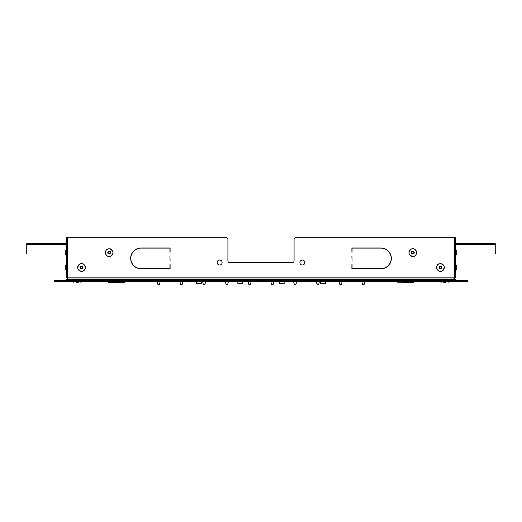 <?xml version="1.0" encoding="UTF-8"?>
<svg xmlns="http://www.w3.org/2000/svg" width="522" height="522" viewBox="0 0 522 522"><rect width="100%" height="100%" fill="white"/><g stroke="black" fill="none" stroke-linecap="round" stroke-linejoin="round"><path stroke-width="0.78" d="M389.04 280.314L389.04 279.485L132.96 279.485L132.96 280.314M55.874 280.314L54.223 280.314L54.223 281.554L467.777 281.554L467.777 280.314L55.874 280.314L55.874 281.554M136.934 279.074L136.934 279.485M385.066 279.485L385.066 279.074M454.094 277.834L67.703 277.834L67.984 279.074L454.009 279.074L454.016 277.913M454.016 278.246L454.545 277.834L454.545 238.541L455.373 238.541L455.373 277.834L454.133 279.074L454.133 278.246M109.222 253.679A1.077 1.077 0 0 0 110.155 252.067A1.077 1.077 0 0 0 108.289 252.067A1.077 1.077 0 0 0 109.222 253.679M66.627 248.772L65.387 251.16L65.387 254.051L66.614 256.439L66.614 248.766M66.627 271.323L66.614 263.656L65.387 266.044L65.387 268.941L66.614 271.329M109.222 251.532A1.077 1.077 0 0 1 110.155 253.144A1.077 1.077 0 0 1 108.289 253.144A1.077 1.077 0 0 1 109.222 251.532M81.517 268.569A1.077 1.077 0 0 1 80.584 266.957A1.077 1.077 0 0 1 82.45 266.957A1.077 1.077 0 0 1 81.517 268.569M440.483 266.416A1.077 1.077 0 0 1 441.416 268.027A1.077 1.077 0 0 1 439.55 268.027A1.077 1.077 0 0 1 440.483 266.416M412.778 253.679A1.077 1.077 0 0 1 411.845 252.067A1.077 1.077 0 0 1 413.711 252.067A1.077 1.077 0 0 1 412.778 253.679M455.373 248.772L456.613 251.16L456.613 254.051L455.386 256.439L455.373 248.772M455.373 271.323L456.613 268.941L456.613 266.044L455.386 263.656L455.373 271.323M412.778 251.532A1.077 1.077 0 0 0 411.845 253.144A1.077 1.077 0 0 0 413.711 253.144A1.077 1.077 0 0 0 412.778 251.532M169.937 256.328L170.1 260.465L169.937 256.328M351.9 256.328L352.063 260.465L351.9 256.328M170.1 264.595L170.1 268.817L170.1 264.595M141.07 247.976A10.42 10.42 0 0 0 130.65 258.397A10.42 10.42 0 0 0 141.07 268.817L170.1 268.817L141.07 268.817A10.42 10.42 0 0 1 130.65 258.397A10.42 10.42 0 0 1 141.07 247.976L170.1 247.976L170.1 252.191L170.1 247.976M169.937 252.191L169.937 248.139L141.07 248.139A10.257 10.257 0 0 0 130.813 258.397A10.257 10.257 0 0 0 141.07 268.654L169.937 268.654L141.07 268.654M351.9 264.595L351.9 268.817L351.9 264.595M352.063 248.139L380.929 248.139L352.063 248.139L352.063 252.191M351.9 247.976L351.9 252.191L351.9 247.976L380.929 247.976L351.9 247.976M380.929 268.817A10.42 10.42 0 0 0 391.35 258.397A10.42 10.42 0 0 0 380.929 247.976A10.42 10.42 0 0 1 391.35 258.397A10.42 10.42 0 0 1 380.929 268.817L351.9 268.817M454.545 274.109L454.545 245.164M295.739 237.719L453.553 237.719L295.739 237.719A1.657 1.657 0 0 0 294.082 239.37L294.082 260.876A1.657 1.657 0 0 1 292.431 262.533L229.569 262.533A1.657 1.657 0 0 1 227.918 260.876L227.918 239.37A1.657 1.657 0 0 0 226.261 237.719L68.447 237.719L226.261 237.719M67.455 245.164L67.455 274.109M455.373 238.541L455.373 237.719L454.545 237.719L454.545 238.541M439.074 279.074L454.133 279.074M273.887 281.554L273.241 284.262L271.499 284.262L273.019 284.281M271.499 284.262L270.859 281.554L271.499 284.262L270.859 281.554L271.499 284.262L270.859 281.554L271.499 284.262L270.859 281.554L271.499 284.262L270.859 281.554L271.499 284.262L272.51 284.281M342.125 281.554L341.479 284.262L342.125 281.554L341.479 284.262L342.125 281.554L341.479 284.262L339.737 284.262L341.257 284.281M339.737 284.262L339.098 281.554L339.737 284.262L339.098 281.554L339.737 284.262L339.098 281.554L339.737 284.262L339.098 281.554L339.737 284.262L339.098 281.554L339.737 284.262L341.453 284.281M295.256 284.281L295.994 284.229M279.361 283.707L283.994 283.707L279.361 283.707L283.994 283.707L279.361 283.707L279.198 281.554L279.361 283.707M67.455 246.404A1.24 1.24 99.7 0 1 67.527 245.986M132.96 279.485L132.797 280.314M67.455 237.719L66.627 237.719L66.627 277.834L67.455 277.834L67.455 237.719M26.1 244.746L26.1 251.78L26.929 251.78L26.929 253.431L26.1 253.431L26.1 244.746A1.24 1.24 0 0 1 27.34 243.506L66.216 243.506A1.24 1.24 0 0 1 66.627 243.578M26.929 251.78L26.929 244.746A0.411 0.411 0 0 1 27.34 244.335L66.216 244.335A0.411 0.411 0 0 1 66.627 244.746A0.411 0.411 0 0 0 66.216 244.335M320.717 283.707L325.35 283.707L320.717 283.707L320.554 281.554M455.373 243.578A1.24 1.24 0 0 1 455.784 243.506L494.66 243.506A1.24 1.24 0 0 1 495.9 244.746L495.9 253.431L495.071 253.431L495.071 251.78L495.9 251.78M455.784 244.335A0.411 0.411 0 0 0 455.373 244.746A0.411 0.411 0 0 1 455.784 244.335L494.66 244.335A0.411 0.411 0 0 1 495.071 244.746L495.071 251.78M76.453 282.382L78.313 282.382M158.003 284.281L158.544 284.281M455.373 280.314L455.373 279.485L389.203 279.485L389.203 280.314M443.687 282.382L445.547 282.382M26.929 244.746A0.411 0.411 0 0 1 27.34 244.335M27.34 243.506L34.165 243.506M42.85 243.506L50.706 243.506M59.391 243.506L66.216 243.506M238.006 283.707L242.802 283.537L237.843 283.537L237.843 281.554M317.219 284.281L318.002 284.281M364.871 281.554L364.226 284.262L362.483 284.262L363.488 284.281M352.063 264.595L352.063 268.654L380.929 268.654A10.257 10.257 0 0 0 391.187 258.397A10.257 10.257 0 0 0 380.929 248.139M81.517 281.554L80.858 282.382L81.517 281.717L73.243 281.717L73.909 282.382L73.243 281.554M67.984 278.246L67.455 277.834M67.867 278.246L67.867 279.074L66.627 277.834M440.483 281.554L441.142 282.382L440.483 281.717L448.757 281.717L448.091 282.382L448.757 281.554M494.66 244.335A0.411 0.411 0 0 1 495.071 244.746M227.527 284.281L226.776 284.281M227.018 284.281C223.945 284.281 229.504 284.281 227.018 284.281M454.545 246.404A1.24 1.24 -99.7 0 0 454.473 245.986M160.163 281.554L159.517 284.262L158.779 284.281M229.569 262.533A1.657 1.657 0 0 1 227.918 260.876L227.918 239.37M182.902 281.554L182.263 284.262L182.902 281.554L182.263 284.262L181.284 284.281M180.521 284.262L179.875 281.554L180.521 284.262L179.875 281.554L180.521 284.262L179.875 281.554L180.521 284.262L179.875 281.554L180.521 284.262L179.875 281.554L180.521 284.262L182.237 284.281M201.446 281.554L201.446 283.537L196.65 283.707L201.283 283.707L196.65 283.707L196.487 281.554M169.937 268.654L169.937 264.595M204.983 284.281L205.648 281.554L205.009 284.262L203.267 284.262L204.272 284.281M219.645 260.047A2.479 2.479 0 0 1 221.791 263.773A2.479 2.479 0 0 1 217.498 263.773A2.479 2.479 0 0 1 219.645 260.047M302.355 260.047A2.479 2.479 0 0 1 304.502 263.773A2.479 2.479 0 0 1 300.209 263.773A2.479 2.479 0 0 1 302.355 260.047M68.447 237.719A0.829 0.829 0 0 0 67.619 238.541M454.381 238.541A0.829 0.829 0 0 0 453.553 237.719M294.082 260.876A1.657 1.657 0 0 1 292.431 262.533M455.784 243.506L462.609 243.506M471.294 243.506L479.15 243.506M487.835 243.506L494.66 243.506M327.085 279.074L318.981 279.074M285.73 279.074L277.626 279.074M244.374 279.074L236.27 279.074M203.019 279.074L194.915 279.074M118.011 282.546L108.145 282.389L118.011 282.546M403.721 282.546L413.855 282.389L403.721 282.546M132.797 279.485L66.627 279.485L66.627 280.314M204.781 284.281L203.489 284.281M226.033 284.281L225.367 281.554L226.033 284.281L225.367 281.554L226.033 284.281L225.367 281.554L226.033 284.281L225.367 281.554L226.033 284.281L225.367 281.554L226.013 284.262L227.755 284.262L228.395 281.554M248.981 284.281L250.501 284.229M157.774 284.262L157.129 281.554L157.774 284.262L157.129 281.554L157.774 284.262L157.129 281.554L157.774 284.262L157.129 281.554L157.774 284.262L157.129 281.554L157.774 284.262L159.517 284.229M319.379 281.554L318.74 284.229M67.867 279.074L82.926 279.074M257.607 279.074L257.607 279.485M387.383 279.485L387.383 280.314M134.617 280.314L134.617 279.485M466.126 280.314L466.126 281.554M137.018 279.074L137.018 279.485M384.982 279.074L384.982 279.485M109.222 248.766A3.837 3.837 0 0 0 105.901 254.521A3.837 3.837 0 0 0 112.543 254.521A3.837 3.837 0 0 0 109.222 248.766C103.473 248.55 104.974 258.403 110.52 256.217C114.201 253.163 113.77 250.677 109.222 248.766M109.222 251.16A1.449 1.449 0 0 1 110.475 253.327A1.449 1.449 0 0 1 107.969 253.327A1.449 1.449 0 0 1 109.222 251.16M81.517 271.329A3.837 3.837 0 0 0 84.838 265.574A3.837 3.837 0 0 0 78.196 265.574A3.837 3.837 0 0 0 81.517 271.329C87.833 271.401 85.171 261.026 79.67 264.132C76.727 267.669 77.341 270.07 81.517 271.329M81.517 268.941A1.449 1.449 0 0 1 80.264 266.768A1.449 1.449 0 0 1 82.77 266.768A1.449 1.449 0 0 1 81.517 268.941M440.483 263.656A3.837 3.837 0 0 0 437.162 269.411A3.837 3.837 0 0 0 443.804 269.411A3.837 3.837 0 0 0 440.483 263.656C434.167 263.59 436.829 273.959 442.33 270.859C445.273 267.316 444.659 264.915 440.483 263.656M440.483 266.044A1.449 1.449 0 0 1 441.736 268.217A1.449 1.449 0 0 1 439.23 268.217A1.449 1.449 0 0 1 440.483 266.044M412.778 256.439A3.837 3.837 0 0 0 416.099 250.684A3.837 3.837 0 0 0 409.457 250.684A3.837 3.837 0 0 0 412.778 256.439C418.872 256.68 416.667 246.28 411.036 249.183C407.897 252.57 408.478 254.99 412.778 256.446M412.778 254.051A1.449 1.449 0 0 1 411.525 251.878A1.449 1.449 0 0 1 414.031 251.878A1.449 1.449 0 0 1 412.778 254.051M67.455 238.541L66.627 238.541M455.373 277.834L454.545 277.834M284.157 281.554L284.157 283.537L279.198 283.537M325.513 281.554L325.513 283.537L320.554 283.537M107.982 281.554L107.982 282.219L124.366 282.389L124.53 281.554M397.47 281.554L397.47 282.219L413.855 282.389L414.018 281.554M68.284 279.485L68.284 280.314M131.146 280.314L131.146 279.485M453.716 280.314L453.716 279.485M390.854 279.485L390.854 280.314M251.141 281.554L250.501 284.262L248.779 284.281L248.113 281.554L248.779 284.281M295.967 284.281L296.633 281.554L295.987 284.262L294.271 284.281L293.605 281.554L294.245 284.262M318.707 284.281L316.991 284.262L316.352 281.554L316.991 284.262M362.483 284.262L361.837 281.554L362.483 284.262M202.621 281.554L203.293 284.281L202.621 281.554M73.987 279.074L73.987 279.485M80.773 279.074L80.773 279.485M441.227 279.074L441.227 279.485M448.013 279.074L448.013 279.485M242.802 283.537L242.802 281.554M109.372 279.074L109.372 279.485M123.14 279.074L123.14 279.485M264.393 279.074L264.393 279.485M398.86 279.074L398.86 279.485M412.628 279.074L412.628 279.485"/></g></svg>
